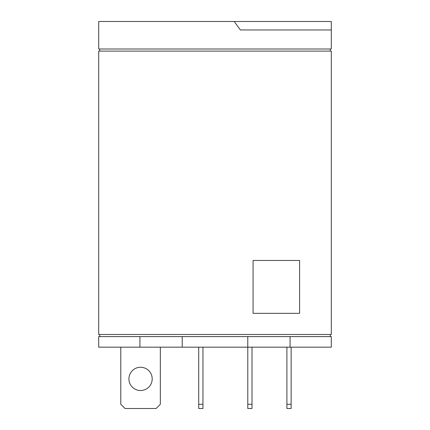<?xml version="1.0" encoding="UTF-8"?>
<svg xmlns="http://www.w3.org/2000/svg" width="430" height="430" viewBox="0 0 430 430"><rect width="100%" height="100%" fill="white"/><g stroke="black" fill="none" stroke-linecap="round" stroke-linejoin="round"><path stroke-width="0.64" d="M140.562 390.526A11.631 11.631 0 0 1 128.93 378.894A11.631 11.631 0 0 1 140.562 367.263A11.631 11.631 0 0 1 152.193 378.894A11.631 11.631 0 0 1 140.562 390.526M120.787 347.171L120.787 404.27L125.017 408.5L156.106 408.5L160.336 404.27L160.336 347.171M202.944 408.5L198.714 408.5L198.714 404.27L202.944 404.27L202.944 408.5M252.007 408.5L247.777 408.5L247.777 404.27L252.007 404.27L252.007 408.5M291.131 408.5L286.901 408.5L286.901 404.27L291.131 404.27L291.131 408.5M198.714 404.27L198.714 347.171M202.944 347.171L202.944 404.27M247.777 404.27L247.777 336.599L182.223 336.599L182.223 347.171L331.31 347.171L331.31 336.599L290.073 336.599L290.073 347.171M252.007 347.171L252.007 404.27M286.901 404.27L286.901 347.171M291.131 347.171L291.131 404.27M182.223 347.171L139.927 347.171L139.927 336.599L98.69 336.599L98.69 347.171L139.927 347.171M290.073 336.599L247.777 336.599M182.223 336.599L139.927 336.599M330.256 334.486L330.256 336.599M99.744 336.599L99.744 334.486M98.69 334.486L331.31 334.486L331.31 51.105L98.69 51.105L98.69 334.486M299.592 313.336L253.066 313.336L253.066 260.467L299.592 260.467L299.592 313.336M330.256 48.993L330.256 51.105M99.744 51.105L99.744 48.993M98.69 48.993L331.31 48.993L331.31 29.96L240.375 29.96L234.232 21.5L98.69 21.5L98.69 48.993M234.232 21.5L331.31 21.5L331.31 29.96"/></g></svg>
